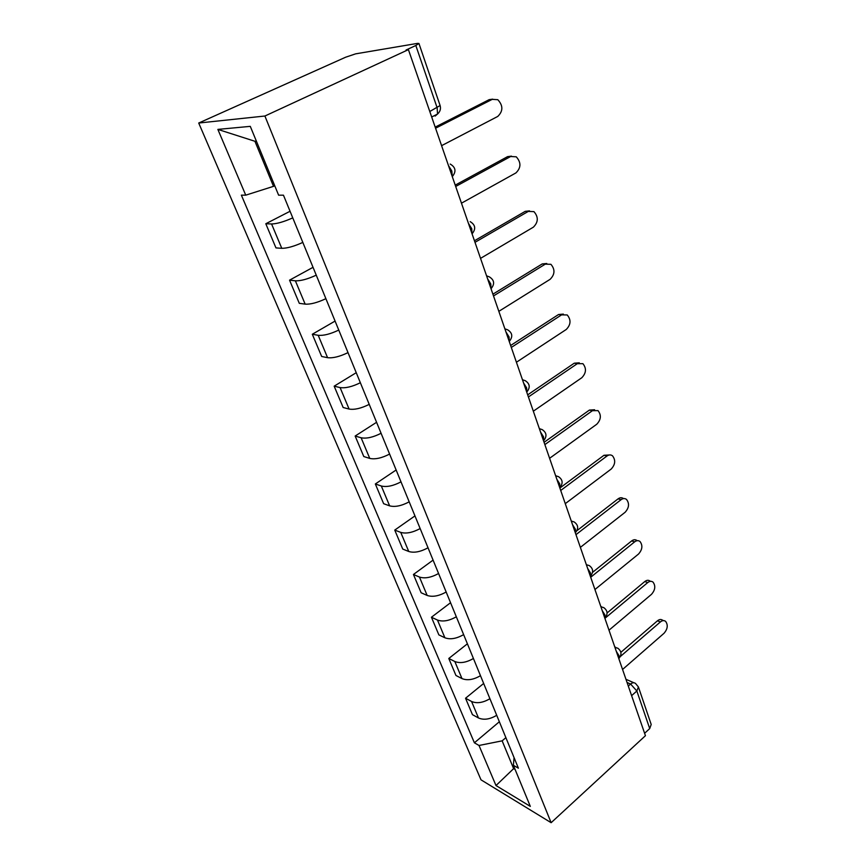 <?xml version="1.0" encoding="UTF-8"?>
<svg xmlns="http://www.w3.org/2000/svg" width="866" height="866" viewBox="0 0 866 866"><rect width="100%" height="100%" fill="white"/><g stroke="black" fill="none" stroke-linecap="round" stroke-linejoin="round"><path stroke-width="1.3" d="M408.416 49.633L406.057 50.012L415.821 45.497L418.928 43.462L417.358 43.408L355.645 53.844L345.631 57.221L198.715 123.026L481.009 779.833L551.133 822.7L264.899 116.022L408.416 49.633L645.441 735.699L551.133 822.7M631.606 695.658L636.846 690.992L638.404 686.955L651.2 724.474L649.717 728.587L636.846 690.992L630.6 684.043L627.049 682.462M644.607 733.285L649.717 728.587M198.715 123.026L264.899 116.022M292.762 217.875C283.907 221.815 276.839 223.85 271.578 223.969L265.797 223.742L275.962 247.903L281.775 248.315C287.047 248.336 294.072 246.366 302.829 242.415M290.056 211.272L265.797 223.742M316.252 275.161C307.636 279.144 300.675 281.028 295.382 280.811L289.547 280.162L299.29 303.317L305.157 304.139C310.461 304.486 317.367 302.667 325.897 298.673M313.037 267.313L289.547 280.162M338.768 330.065C330.368 334.07 323.516 335.813 318.201 335.294L312.312 334.254L321.665 356.478L327.575 357.68C332.901 358.318 339.71 356.63 348.013 352.614M335.077 321.07L312.312 334.254M360.364 382.729C352.181 386.756 345.426 388.369 340.1 387.578L334.168 386.171L343.153 407.507L349.095 409.055C354.432 409.964 361.144 408.406 369.23 404.368M356.24 372.694L334.168 386.171M381.083 433.281C373.116 437.33 366.459 438.824 361.122 437.774L355.157 436.042L363.796 456.544L369.76 458.406C375.108 459.575 381.722 458.125 389.613 454.065M376.58 422.294L355.157 436.042M401.001 481.864C393.229 485.923 386.669 487.309 381.321 486.01L375.335 483.975L383.638 503.698L389.635 505.852C394.972 507.249 401.499 505.906 409.196 501.836M396.141 469.989L375.335 483.975M420.151 528.563C412.562 532.633 406.089 533.911 400.752 532.395L394.744 530.089L402.744 549.066L408.752 551.49C414.089 553.103 420.519 551.869 428.031 547.788M414.955 515.898L394.744 530.089M438.586 573.508C431.171 577.59 424.795 578.769 419.458 577.048L413.439 574.483L421.136 592.766L427.155 595.44C432.491 597.237 438.824 596.1 446.174 592.019M433.087 560.107L413.439 574.483M456.328 616.787C449.086 620.868 442.797 621.961 437.471 620.056L431.441 617.242L438.856 634.875L444.886 637.777C450.212 639.758 456.458 638.707 463.635 634.616M450.558 602.714L431.441 617.242M473.421 658.496C466.341 662.577 460.149 663.583 454.823 661.505L448.794 658.474L455.949 675.48L461.979 678.587C467.294 680.741 473.464 679.767 480.478 675.686M467.402 643.806L448.794 658.474M489.918 698.71C482.99 702.791 476.874 703.712 471.569 701.471L465.54 698.245L472.446 714.656L478.476 717.968C483.769 720.263 489.853 719.375 496.716 715.294M483.661 683.458L465.54 698.245M256.379 141.18L254.929 141.277L273.515 186.342L274.739 185.735M273.515 186.342L245.738 195.164L217.864 129.402L250.285 126.36L278.625 195.186L283.463 195.196L518.398 768.185L513.386 765.295L530.317 806.387L495.991 785.538L479.006 745.474L502.15 740.841L513.603 768.607L515.118 769.484M245.738 195.164L241.365 195.153L474.395 742.801L479.006 745.474M514.447 767.861L495.991 785.538M505.885 737.659L502.15 740.841M499.357 721.746L474.395 742.801M514.068 757.62L513.386 765.295M217.864 129.402L254.929 141.277M435.187 127.118L489.16 99.655L492.657 99.157M441.595 145.661L497.733 116.455C503.178 111.194 503.211 105.609 497.809 99.698L492.234 99.352L435.566 128.233M455.224 185.129L507.563 156.638L511.46 156.14M461.459 203.185L515.909 172.929C521.126 167.809 521.245 162.44 516.255 156.811L510.626 156.519L455.689 186.471M474.449 240.77L525.229 211.347L529.494 210.882M480.533 258.371L533.369 227.173C538.371 222.172 538.565 216.998 533.943 211.629L528.292 211.401L474.99 242.328M492.895 294.18L542.203 263.935L546.782 263.491M498.827 311.349L550.137 279.307C554.944 274.425 555.203 269.423 550.917 264.303L545.266 264.152L493.512 295.945M510.626 345.491L558.538 314.52L563.365 314.109M516.417 362.248L566.277 329.459C570.9 324.674 571.214 319.835 567.23 314.953L561.579 314.867L511.308 347.45M527.675 394.842L574.255 363.2L579.3 362.822M533.326 411.198L581.811 377.728C586.26 373.03 586.628 368.353 582.905 363.677L577.286 363.688L528.412 396.953M544.075 442.32L589.4 410.083L594.606 409.748M549.596 458.298L596.771 424.232C601.058 419.62 601.469 415.074 597.995 410.614L592.42 410.69L544.866 444.594M559.88 488.045L603.992 455.278L609.339 454.975M565.271 503.655L611.201 469.047C615.336 464.522 615.78 460.117 612.522 455.83C610.822 454.574 608.982 454.628 607.001 456.003L560.713 490.459M576.929 530.685L618.064 498.87C620.034 497.452 621.853 497.365 623.509 498.6M580.372 547.366L625.111 512.282C629.106 507.822 629.582 503.547 626.529 499.444C624.862 498.188 623.033 498.275 621.063 499.704L575.977 534.647M592.55 572.361L631.65 540.936C633.62 539.464 635.417 539.356 637.051 540.59L637.322 540.676M594.942 589.519L638.534 554.024C642.399 549.629 642.897 545.461 640.028 541.521C638.394 540.276 636.597 540.395 634.626 541.867L590.699 577.254M607.077 612.966L644.769 581.562C646.729 580.047 648.504 579.906 650.106 581.129L650.647 581.324M608.993 630.199L651.503 594.325C655.248 589.995 655.768 585.936 653.061 582.147C651.47 580.924 649.695 581.064 647.725 582.58L604.901 618.356M620.857 652.358L657.446 620.814C659.394 619.266 661.148 619.093 662.707 620.305L663.497 620.597M622.557 669.472L664.038 633.273C667.664 628.997 668.195 625.046 665.651 621.409C664.092 620.186 662.338 620.359 660.39 621.929L620.337 656.536M618.854 658.755L619.006 655.649L616.289 651.34M604.89 618.324L604.998 615.044L602.227 610.638M590.406 576.41L590.471 572.946L587.657 568.442M575.392 532.936L575.414 529.278L572.534 524.677M559.804 487.818L559.772 483.942L556.838 479.234M543.61 440.956L543.523 436.854L540.525 432.037M526.777 392.244L526.636 387.892L523.573 382.967M509.273 341.572L509.067 336.961L505.939 331.916M491.044 288.811L490.784 283.929L487.569 278.755M470.184 221.642C475.466 224.857 476.084 228.927 472.057 233.852L471.721 228.667L468.43 223.363M452.258 176.523L451.835 171.035L448.48 165.59M628.294 686.078L630.6 684.043C632.472 682.516 634.128 682.343 635.579 683.523L638.404 686.955M461.979 678.587L454.823 661.505M444.886 637.777L437.471 620.056M427.155 595.44L419.458 577.048M408.752 551.49L400.752 532.395M389.635 505.852L381.321 486.01M369.76 458.406L361.122 437.774M349.095 409.055L340.1 387.578M327.575 357.68L318.201 335.294M305.157 304.139L295.382 280.811M281.775 248.315L271.578 223.969M478.476 717.968L471.569 701.471M486.551 275.821L489.333 276.86C494.345 279.999 494.93 283.94 491.098 288.659L491.011 288.714M504.867 328.809L507.692 329.838C512.466 332.923 513.029 336.744 509.381 341.291L509.219 341.399M522.447 379.709L525.316 380.715C529.873 383.746 530.414 387.47 526.939 391.865L526.701 392.027M539.356 428.648L542.235 429.623C546.608 432.61 547.139 436.237 543.805 440.502L543.523 440.707M555.626 475.726L558.505 476.657C562.716 479.612 563.225 483.163 560.042 487.309L559.707 487.558M571.289 521.051L574.158 521.949C578.228 524.861 578.726 528.336 575.663 532.384L575.295 532.666M586.369 564.719L589.237 565.563C593.167 568.453 593.654 571.874 590.72 575.814L590.309 576.139M600.917 606.817L603.764 607.618C607.575 610.487 608.062 613.842 605.226 617.707L604.793 618.064M614.947 647.443L617.772 648.19C621.463 651.026 621.95 654.339 619.222 658.117L618.768 658.506M437.406 114.117L435.143 116.076L437.514 114.063L437.168 107.828L415.821 45.497M429.785 111.508L440.101 105.533L418.928 43.462M492.234 99.352L489.16 99.655M510.626 156.519L507.563 156.638M528.292 211.401L525.229 211.347M545.266 264.152L542.203 263.935M561.579 314.867L558.538 314.52M577.286 363.688L574.255 363.2M592.42 410.69L589.4 410.083M607.001 456.003L603.992 455.278M621.063 499.704L618.064 498.87M634.626 541.867L631.65 540.936M647.725 582.58L644.769 581.562M660.39 621.929L657.446 620.814M452.29 176.632C456.436 171.49 455.733 167.29 450.19 164.053M601.524 606.763L600.798 606.481M615.791 647.367L614.773 646.945M431.679 116.997L437.514 114.063C440.166 111.649 441.032 108.813 440.101 105.533M625.945 679.29L633.815 682.744"/></g></svg>
